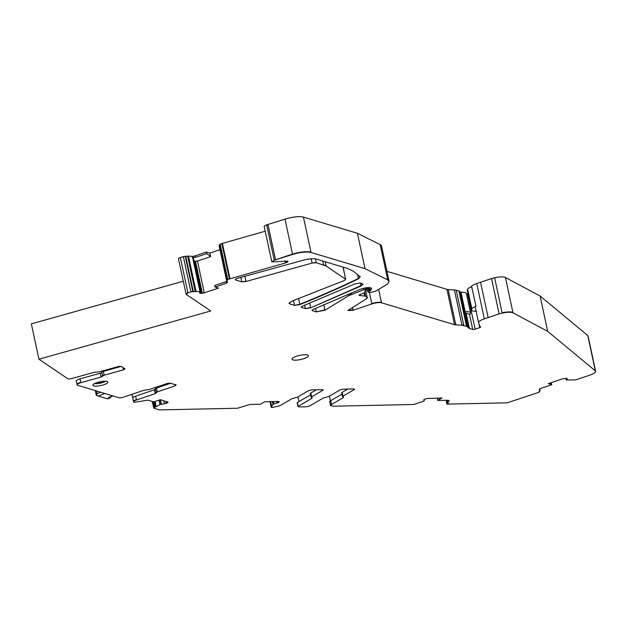 <?xml version="1.0" encoding="UTF-8"?>
<svg xmlns="http://www.w3.org/2000/svg" width="627" height="627" viewBox="0 0 627 627"><rect width="100%" height="100%" fill="white"/><g stroke="black" fill="none" stroke-linecap="round" stroke-linejoin="round"><path stroke-width="0.94" d="M499.123 313.908L491.544 278.576L480.564 282.252L488.143 317.583L499.123 313.908A10.98 2.759 -12.1 0 1 502.203 313.124C507.376 312.081 510.966 311.98 512.988 312.826L547.692 331.362L595.337 370.847C596.324 372.038 594.514 373.465 589.897 375.126L575.939 379.829L566.886 380.04L566.228 379.797L567.161 378.826L566.871 378.324L562.568 378.833L548.327 383.638L551.815 384.688L540.584 388.474L539.275 389.422L540.137 390.59L539.102 392.251L507.125 402.847L447.49 404.109L447.114 403.663L448.329 402.957L447.717 402.362L449.183 400.763L448.187 400.238L437.732 400.457L441.98 397.98L426.838 398.537L424.142 399.454L423.75 400.018L424.322 400.708L423.491 401.233L413.789 404.486L332.898 406.21L330.57 405.591L331.495 404.533L343.439 397.573L342.875 396.24L354.247 389.618L353.691 388.952L343.04 389.179L340.053 389.923L328.681 396.546L323.328 398.004L309.566 406.022L306.579 406.766L298.891 406.931L298.327 406.257L312.089 398.239L311.533 396.907L322.897 390.284L322.341 389.618L311.69 389.845L308.703 390.59L297.331 397.212L291.978 398.67L280.042 405.63L272.565 407.487L271.452 407.056L272.063 406.704L271.452 406.108L273.733 403.992L278.772 402.463L279.172 401.891L277.941 401.468L264.68 401.75L260.432 404.227L249.969 404.446L237.515 408.232L159.43 409.893L153.827 408.216L154.438 407.581L160.042 404.58L166.296 403.373L168.036 402.369L160.418 399.665L153.748 401.915L147.878 400.159L134.186 402.322C132.955 401.774 133.716 400.99 136.459 399.971L155.19 393.654L157.291 391.883L175.129 385.871L176.038 384.931L170.058 383.136L167.158 383.481L149.32 389.492L143.896 390.268L122.304 397.542L119.404 397.886L77.246 385.135C76.619 384.422 77.826 383.591 80.859 382.658L101.127 377.023L104.16 375.197L123.456 369.828L124.898 368.841L121.207 366.34L118.534 366.497L99.246 371.866L94.16 372.305L70.804 378.81L68.131 378.967L38.929 359.208L210.743 310.976L186.148 294.337L187.928 292.887L190.906 291.884L196.055 291.453L200.593 291.853L199.684 292.887L199.974 293.381L204.277 292.872L218.517 288.075L215.03 287.025L226.261 283.239L227.57 282.283L226.708 281.123L227.742 279.462L285.512 262.94C287.762 262.211 288.459 261.631 287.597 261.193L271.765 261.874L274.258 260.229L292.582 254.437C300.419 252.172 306.564 251.513 311.023 252.446L365 268.63L387.76 279.94L389.101 281.343L387.713 283.937L376.082 290.92L371.16 292.464L368.229 292.221L368.715 291.39L370.416 290.654L371.733 288.514L370.855 287.824C368.025 287.323 364.467 287.832 360.172 289.337L313.022 309.472L312.364 310.702L316.282 311.878L324.966 310.232L348.526 295.795L363.574 289.752L365.666 289.462L366.662 289.76L364.781 291.1L364.749 292.723L360.172 294.494L359.584 295.489L365.557 296.179L367.25 297.817L366.779 298.617L347.883 310.522L353.119 310.247L371.835 303.938C375.894 302.7 379.116 302.316 381.514 302.794L454.528 324.692L461.997 325.288L466.535 326.385A10.604 2.657 -12.1 0 1 467.468 326.871L468.777 328.14L465.508 312.897A7.336 1.842 167.9 0 0 466.151 313.226L469.607 314.245M460.704 292.315L459.889 291.531A10.604 2.657 -12.1 0 0 458.956 291.053L456.237 290.238A10.588 2.657 167.9 0 0 454.418 289.948L461.919 324.943L463.815 325.57M455.79 324.888L448.211 289.556L454.418 289.948M102.656 376.145L101.817 372.266A2.194 0.549 -12.1 0 1 101.817 372.266A2.194 0.549 -12.1 0 1 103.345 371.388L121.285 366.395M77.246 385.135L76.212 380.895A5.486 1.379 -12.1 0 1 80.044 378.849L100.304 373.214L101.049 376.678L102.554 375.73M156.342 392.894L155.324 388.834A2.194 0.549 -12.1 0 1 156.476 388.074L170.622 383.309M134.186 402.322L133.582 401.868L132.767 398.059A5.486 1.379 -12.1 0 1 135.644 396.154L154.375 389.837L155.425 388.959A2.194 0.549 -12.1 0 1 155.324 388.834M156.154 406.758L155.081 401.468M153.827 408.216L152.243 401.468M279.093 401.546L278.772 402.463L279.172 401.891M271.656 405.912L270.488 401.625M271.828 407.503L270.292 401.633M322.756 389.633L322.897 390.284L323.273 389.861M311.948 397.589L310.71 393.098L316.478 389.743M298.029 406.484L297.512 402.448L297.135 402.871L297.88 406.335L298.256 405.912M354.106 388.967L354.247 389.618L354.623 389.195M343.298 396.922L342.06 392.431L347.828 389.077M424.33 400.716L424.064 399.501L424.267 400.794M424.142 399.454L423.711 399.861M447.921 402.166L447.263 400.253M447.255 404.109L507.125 402.847L447.49 404.109L446.385 400.277M539.792 391.397L539.682 390.895M540.145 390.605L539.761 388.818L539.761 390.864M566.252 379.86L565.899 378.261M491.544 278.576A10.98 2.759 -12.1 0 1 494.625 277.785A10.98 2.751 -12.1 0 1 505.409 277.487L540.121 296.022L587.758 335.516A10.98 2.751 -12.1 0 1 588.079 335.994L595.587 371.16M488.143 317.583L484.326 318.869L476.755 283.537A10.98 2.751 -12.1 0 0 471.002 287.041M468.777 328.14A7.328 1.842 -12.1 0 0 469.419 328.47L472.711 329.457A1.834 0.462 -12.1 0 0 475.125 329.167L479.765 327.607A1.834 0.462 -12.1 0 0 480.721 326.973A1.834 0.462 -12.1 0 0 480.525 326.824L480.204 326.73A1.834 0.462 -12.1 0 1 480.008 326.589L478.605 322.764A10.98 2.751 -12.1 0 1 478.573 322.67A10.98 2.751 -12.1 0 1 484.326 318.869M365.682 290.52L367.328 297.95L367.171 297.464L366.701 298.272M359.02 295.246L359.584 295.489L359.436 294.8M366.239 287.793L366.826 289.886L366.591 289.415L365.98 290.042M311.964 310.404L312.364 310.702L312.207 309.957M368.229 292.221L367.861 291.821M287.997 261.498L287.597 261.193M227.139 280.089L219.403 244.632L221.84 243.566A3.66 0.917 -12.1 0 1 222.405 243.386L229.984 278.725M226.708 281.123L227.076 280.849L219.505 245.51L219.121 245.768L226.7 281.1L227.562 279.893M199.684 292.887L199.856 293.35L199.739 292.825M186.148 294.337L178.429 258.818A3.66 0.917 -12.1 0 1 180.349 257.548L183.327 256.545L188.484 256.122L192.191 256.325L192.434 257.438L193.343 258.034L200.515 291.508L193.382 258.167M343.04 267.102L345.642 279.234L344.333 280.52L291.916 301.148L289.023 303.335L289.823 303.946L294.549 305.357L299.902 304.597C321.048 296.124 340.594 287.519 358.534 278.78L360.172 276.711L353.338 271.225L347.491 268.434L314.73 258.614L306.971 259.194L237.523 278.302C235.399 279.015 234.757 279.587 235.611 280.003L241.818 281.86L246.019 281.484L312.074 263.097L316.274 262.713L326.158 266.052L345.681 279.266M235.211 279.697L235.611 280.003L235.454 279.25M360.494 283.059L355.195 283.796L302.222 306.235L301.571 307.465L305.341 308.602L310.694 307.833L361.05 285.99L363.041 284.188L360.494 283.059M301.164 307.159L301.571 307.465L301.407 306.721M96.864 382.635A7.689 1.928 -12.1 0 1 107.868 382.07A7.689 1.928 -12.1 0 1 103.839 384.727A7.689 1.928 -12.1 0 1 92.835 385.291A7.689 1.928 -12.1 0 1 96.864 382.635M304.071 358.589A8.417 2.108 -12.1 0 1 292.017 359.208A8.417 2.108 -12.1 0 1 296.43 356.301A8.417 2.108 -12.1 0 1 308.476 355.681A8.417 2.108 -12.1 0 1 304.071 358.589M183.241 281.241L31.35 323.869L38.929 359.208M219.959 249.695L209.818 253.112L206.33 252.07L195.115 255.855A2.563 0.643 -12.1 0 1 192.191 256.325M265.19 231.23L222.405 243.386M271.781 261.686L264.186 226.543A4.757 1.191 -12.1 0 1 266.679 224.897L274.179 259.884L275.449 259.453L267.948 224.466L266.679 224.897M267.948 224.466L285.003 219.105A14.64 3.676 -12.1 0 1 303.444 217.107L357.429 233.291L380.189 244.601A21.961 5.51 -12.1 0 1 381.522 246.011L389.053 281.178M386.961 271.366L446.957 289.353L454.457 324.347A7.32 1.834 167.9 0 0 455.711 324.543M448.211 289.556A7.32 1.834 -12.1 0 1 446.957 289.353M467.961 293.695L467.554 293.836A1.834 0.462 -12.1 0 1 466.527 294.087M480.564 282.252L476.755 283.537M155.99 406.5L155.316 406.915L154.211 401.766M310.616 394.814L297.512 402.448M298.969 401.601L297.95 396.852M437.732 400.457L441.29 397.996M438.069 398.067L437.364 398.897L437.654 400.112M551.031 382.729L551.815 384.688M548.837 383.465L551.736 384.335M547.692 331.362L540.121 296.022M357.429 233.291L365 268.63M275.527 259.805L292.503 254.092C300.349 251.827 306.493 251.161 310.945 252.093L303.444 217.107M215.03 287.025L214.653 285.481L227.335 281.178M204.277 292.872L197.45 261.051L210.688 256.584L209.818 253.112M201.447 293.412L194.542 261.216L197.45 261.051M195.224 291.586L187.653 256.255M330.578 405.41L329.747 401.782A5.486 1.379 -12.1 0 1 330.68 400.724L341.966 394.148M330.468 400.857L329.449 396.099M155.911 406.155L154.916 401.523M132.759 397.933L131.976 394.281M206.33 252.07L206.714 253.614L195.444 257.415L192.434 257.438M210.688 256.584L206.714 253.614M101.84 372.391A2.194 0.549 -12.1 0 1 100.304 373.214M311.157 397.33L310.341 393.521A2.194 0.549 -12.1 0 1 310.71 393.098M342.507 396.664L341.691 392.855A2.194 0.549 -12.1 0 1 342.06 392.431M194.542 261.216L194.041 261.153M467.287 290.575A10.98 2.751 -12.1 0 1 467.311 290.183L471.473 309.581L467.287 290.575M475.964 306.164L471.723 286.79A7.32 1.834 -12.1 0 0 467.632 289.149L467.311 290.183M475.885 306.188L471.786 308.547L471.473 309.581C471.277 310.765 473.009 311.305 476.685 311.196M470.274 314.127L470.563 312.912L466.402 293.514A10.98 2.751 -12.1 0 0 461.033 292.3L460.163 292.347L464.317 311.744L465.508 312.897M470.532 313.32C470.752 312.113 468.972 311.572 465.187 311.697L464.317 311.744M100.492 392.22L96.958 393.591L96.409 395.449L107.374 398.835M96.409 395.449L96.299 394.438L96.409 395.449L107.146 398.709M109.701 396.993L108.4 397.432L109.498 398.121L110.328 397.784M107.922 398.654L111.245 396.562M456.237 290.238L463.745 325.225M458.956 291.053L466.535 326.385M122.963 367.524L123.378 369.483L124.828 368.488M104.16 375.197L103.345 371.388M102.632 376.035L104.09 374.852M80.859 382.658L80.044 378.849M77.176 384.79C76.549 384.069 77.748 383.246 80.789 382.313M175.129 385.871L175.96 384.586M174.847 384.578L175.051 385.527M157.291 391.883L156.476 388.074M155.19 393.654L156.068 392.298M156.17 392.424L157.212 391.538M136.459 399.971L135.644 396.154M134.107 401.978C132.877 401.429 133.637 400.645 136.38 399.618M167.754 402.667L167.566 401.813M166.516 403.302L167.675 402.322M166.445 402.949L166.108 401.374M166.296 403.373L165.849 401.296M164.384 403.804L166.226 403.028M164.313 403.459L163.71 400.653M161.405 404.156L160.449 399.681M161.131 404.219L161.335 403.812M161.061 403.866L160.175 399.752M160.042 404.58L159.086 400.12M159.877 404.274L158.999 400.151M154.438 407.581L153.184 401.75M154.36 407.236L153.591 407.746M278.702 402.111L278.568 401.499M278.631 402.542L278.404 401.484M277.024 403.137L278.56 402.197M276.954 402.793L276.672 401.492M273.96 403.906L273.458 401.562M273.733 403.992L273.881 403.561M273.654 403.639L273.207 401.57M273.035 404.391L272.431 401.586M272.91 404.086L272.377 401.586M271.75 407.158L271.381 406.711L271.75 407.158M311.737 397.228L312.019 397.894M343.087 396.562L343.369 397.228M331.495 404.533L330.68 400.724M330.57 405.591L331.424 404.188M447.412 403.764L447.035 403.318L447.412 403.764M539.557 390.942L539.024 391.906M512.988 312.826L505.409 277.487M502.203 313.124L502.125 312.779C507.298 311.737 510.895 311.635 512.91 312.481M502.125 312.779L494.625 277.785M479.765 327.607L478.895 323.563M475.125 329.167L467.554 293.836M472.711 329.457L469.443 314.213M469.419 328.47L466.151 313.226M467.468 326.871L459.889 291.531M381.514 302.794L378.7 289.666M371.835 303.938L371.764 303.593C375.816 302.355 379.045 301.971 381.435 302.449M371.764 303.593L369.35 292.315M353.119 310.247L352.499 307.363M347.907 310.334L353.048 309.903M365.557 296.179L364.757 292.433M364.695 295.92L365.486 295.826M364.624 295.576L364.107 293.162M359.099 295.051L359.506 295.145M365.666 289.462L365.337 287.934M363.574 289.752L365.596 289.118M363.495 289.408L363.276 288.365M351.418 294.424L351.112 292.989M348.526 295.795L351.339 294.079M348.447 295.45L348.181 294.196M324.966 310.232L323.759 304.628M316.282 311.878L324.888 309.887M316.204 311.533L315.522 308.327M370.416 290.654L369.773 287.636M369.671 291.069L370.345 290.309M369.601 290.724L368.927 287.605M368.715 291.39L367.916 287.628M368.159 291.876L368.645 291.046M387.76 279.94L389.101 281.343M380.189 244.601L387.69 279.595M292.582 254.437L285.003 219.105M274.258 260.229L271.765 261.874M285.512 262.94L285.442 262.595C287.691 261.867 288.389 261.287 287.519 260.848M285.442 262.595L285.026 260.691M229.411 278.897L229.905 278.372M221.84 243.566L229.341 278.553M227.742 279.462L220.171 244.122M227.672 279.117L226.903 279.618M226.261 283.239L227.499 281.938M226.182 282.895L225.924 281.68M202.364 293.303L204.198 292.527M202.286 292.958L195.499 261.287M199.974 293.381L201.369 293.068M199.605 292.535L199.778 293.005M200.021 291.68L192.701 257.548M199.88 291.328L192.63 257.509M196.055 291.453L188.484 256.122M193.335 291.798L195.985 291.108M193.265 291.453L185.764 256.467M192.842 291.649L185.263 256.318M190.906 291.884L192.763 291.304M190.835 291.531L183.327 256.545M187.928 292.887L180.349 257.548M186.078 293.992L187.849 292.543M345.563 278.89L343.149 267.133M326.158 266.052L325.233 261.765M323.571 264.907L326.079 265.707M316.274 262.713L315.444 258.826M322.733 261.012L323.493 264.555M312.074 263.097L316.204 262.368M246.019 281.484L244.867 276.131M311.086 258.473L312.003 262.744M241.818 281.86L245.941 281.139M240.839 277.314L241.74 281.515M358.534 278.78L360.094 276.366M299.902 304.597L299.824 304.252C320.977 295.779 340.516 287.174 358.456 278.435L357.656 274.697M294.549 305.357L299.824 304.252L298.593 298.523M289.823 303.946L289.509 302.457M294.471 305.012L293.507 300.521M289.016 303.154L289.752 303.601M361.05 285.99L362.97 284.023M310.694 307.833L360.98 285.638L360.415 283.036M305.341 308.602L310.624 307.489L309.636 302.872M305.271 308.249L304.604 305.145M595.258 370.502L587.758 335.516M195.115 255.855L195.444 257.415M102.554 375.691L101.825 372.297M154.375 389.837L155.12 393.301M467.632 289.149L471.786 308.547M461.033 292.3L465.187 311.697M94.497 383.614A6.952 1.748 -12.1 0 0 103.134 382.407A6.952 1.748 167.9 0 0 105.783 381.224M104.772 393.497L98.651 395.872M112.868 395.927L108.4 397.432M96.958 393.591L96.401 390.989M270.449 401.625L271.42 406.171M269.978 401.633L271.201 407.338M447.223 400.253L447.694 402.424M446.079 400.277L446.863 403.945M565.875 378.261L566.212 379.829M478.573 322.67L475.101 306.462M155.864 406.233L154.853 401.546M226.621 280.755L219.121 245.768M366.842 287.722L367.688 291.68M366.372 287.777L366.748 289.541M365.729 290.497L367.257 297.606M200.554 291.531L193.39 258.105M94.442 383.638L103.173 382.407L105.838 381.232M113.001 395.974L109.09 397.291M109.897 398.074L107.656 398.835M95.288 390.66L96.244 395.12M109.905 398.074L111.347 396.53"/></g></svg>

